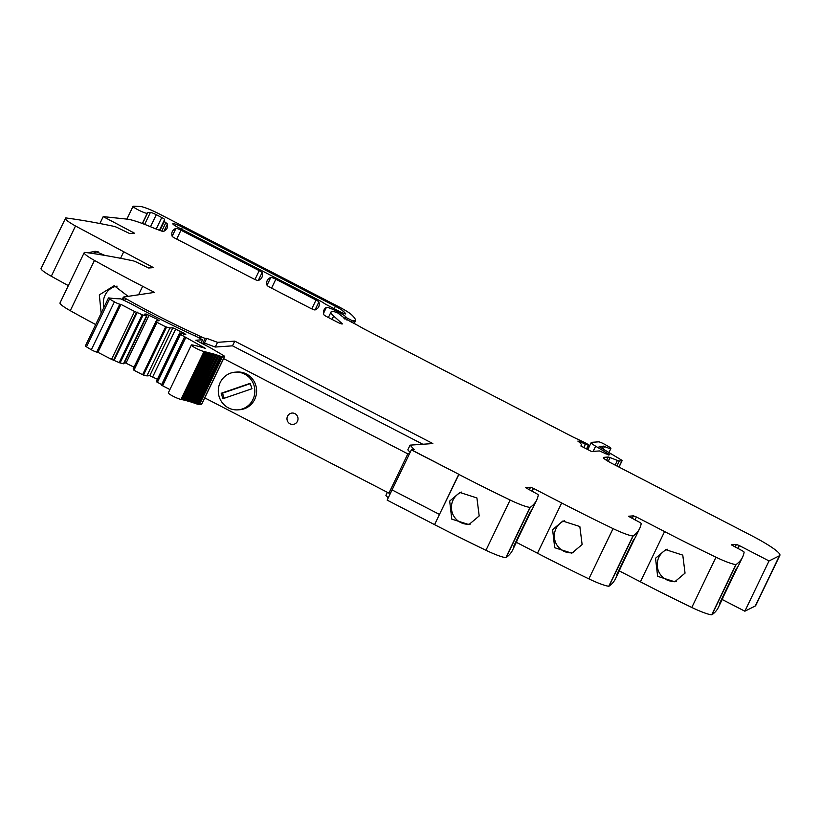 <?xml version="1.0" encoding="UTF-8"?>
<svg xmlns="http://www.w3.org/2000/svg" width="821" height="821" viewBox="0 0 821 821"><rect width="100%" height="100%" fill="white"/><g stroke="black" fill="none" stroke-linecap="round" stroke-linejoin="round"><path stroke-width="1.23" d="M410.131 452.412L407.821 449.846L410.09 445.136L414.153 449.651L411.567 449.857L458.96 474.364L439.471 514.428L392.069 489.921L439.471 514.428L434.555 524.64A263.592 33.723 -154.3 0 0 474.158 544.559A263.592 33.723 -154.3 0 0 485.95 550.275A21.962 2.812 -154.3 0 0 505.869 557.613A5.275 0.677 -154.3 0 0 506.105 557.572A1054.369 134.89 -154.3 0 0 506.403 557.346A1054.369 134.89 -154.3 0 0 512.55 550.162L516.337 542.312L537.478 553.231A263.592 33.723 -154.3 0 0 577.091 573.15A263.592 33.723 -154.3 0 0 588.873 578.867A21.962 2.812 -154.3 0 0 608.802 586.204A5.275 0.677 -154.3 0 0 609.028 586.163A1054.369 134.89 -154.3 0 0 609.336 585.948A1054.369 134.89 -154.3 0 0 615.483 578.754L619.26 570.903A1054.369 134.89 -154.3 0 1 616.633 574.874L633.258 540.321A1054.369 134.89 -154.3 0 0 635.885 536.359L639.662 528.508A1054.369 134.89 -154.3 0 1 633.217 535.908A5.275 0.677 -154.3 0 1 632.981 535.949A21.962 2.812 -154.3 0 1 613.061 528.611A263.592 33.723 -154.3 0 1 561.667 502.975L537.478 553.231M153.589 267.615L148.642 267.995L137.579 262.658A4.392 0.564 -154.3 0 0 133.074 260.821A1054.369 134.89 -154.3 0 0 84.974 252.396A5.275 0.677 -154.3 0 0 84.655 252.396A21.962 2.812 -154.3 0 0 84.204 252.673A21.962 2.812 -154.3 0 0 94.456 260.431A263.592 33.723 -154.3 0 0 142.659 286.293L154.471 292.399L123.366 297.069L125.644 298.546A129.164 16.523 -154.3 0 0 195.603 334.157A13.177 1.683 -154.3 0 1 199.872 336.23L205.147 338.447L206.707 338.355L204.45 343.065L215.266 347.037L232.497 345.836L422.815 444.253M410.09 445.136L432.841 443.556L234.765 341.125L217.534 342.326L206.707 338.355M525.584 487.643L535.415 493.031A4.392 0.564 -154.3 0 1 538.268 494.991A1054.369 134.89 -154.3 0 1 536.739 499.907A1054.369 134.89 -154.3 0 1 530.294 507.316A5.275 0.677 -154.3 0 1 530.058 507.357A21.962 2.812 -154.3 0 1 510.128 500.02A263.592 33.723 -154.3 0 1 458.744 474.384L439.471 514.428M525.604 487.736L530.53 487.264L533.476 488.403L561.667 502.975M628.537 516.327L638.338 521.622A4.392 0.564 -154.3 0 1 641.201 523.582A1054.369 134.89 -154.3 0 1 639.662 528.508M635.002 519.898L636.408 516.994L633.453 515.855L628.506 516.235M636.408 516.994L664.589 531.567L640.411 581.822A263.592 33.723 -154.3 0 0 680.014 601.742A263.592 33.723 -154.3 0 0 691.795 607.468A21.962 2.812 -154.3 0 0 711.725 614.796A5.275 0.677 -154.3 0 0 711.961 614.755A1054.369 134.89 -154.3 0 0 712.259 614.539A1054.369 134.89 -154.3 0 0 718.406 607.355L722.182 599.494L744.852 611.204L769.041 560.948L779.447 555.745L755.269 605.99L744.852 611.204M731.46 544.918L741.26 550.214A4.392 0.564 -154.3 0 1 744.124 552.174A1054.369 134.89 -154.3 0 1 742.595 557.1A1054.369 134.89 -154.3 0 1 736.139 564.499A5.275 0.677 -154.3 0 1 735.914 564.54A21.962 2.812 -154.3 0 1 715.984 557.213A263.592 33.723 -154.3 0 1 664.589 531.567M737.935 548.49L739.331 545.585L736.386 544.446L731.429 544.826M739.331 545.585L769.041 560.948M345.939 316.968L345.939 316.968A10.54 1.344 -154.3 0 0 339.145 312.534L336.446 311.128A8.785 1.129 -154.3 0 0 326.389 307.403A307.526 39.346 -154.3 0 0 324.069 309.856A307.526 39.346 -154.3 0 0 323.926 314.782A4.392 0.564 -154.3 0 0 326.789 316.69L337.236 322.099A4.392 0.564 -154.3 0 0 342.306 323.926A4.392 0.564 -154.3 0 0 342.059 323.556L333.665 316.034A48.326 6.178 -154.3 0 1 331.027 311.99A48.326 6.178 -154.3 0 1 332.669 311.282L337.174 312.544L344.43 318.066A4.392 0.564 -154.3 0 1 343.804 317.963L354.046 323.423A4.392 0.564 -154.3 0 1 355.986 324.418L363.282 328.544A4.392 0.564 -154.3 0 0 364.206 329.036L571.939 436.464A8.785 1.129 -154.3 0 0 573.982 437.48L583.238 441.872A8.785 1.129 -154.3 0 1 587.179 443.904L589.324 445.393L585.352 444.335A14.06 1.796 -154.3 0 0 579.842 441.513L577.861 441.082A35.149 4.495 -154.3 0 1 581.576 445.495A35.149 4.495 -154.3 0 1 580.816 445.957L591.52 451.499L599.433 450.945L608.648 454.926A4.392 0.564 -154.3 0 1 608.648 454.834A4.392 0.564 -154.3 0 1 608.792 454.762L609.254 454.731A4.392 0.564 -154.3 0 1 609.9 454.834L595.656 446.183A13.177 1.683 -154.3 0 1 591.223 442.519A13.177 1.683 -154.3 0 1 591.664 442.324L598.632 441.842A4.392 0.564 -154.3 0 1 604.318 444.14L607.335 445.824A7.471 0.954 -154.3 0 1 610.886 448.492A7.471 0.954 -154.3 0 1 604.543 446.491L599.289 446.265A4.392 0.564 -154.3 0 0 599.135 446.326A4.392 0.564 -154.3 0 0 600.613 447.548L620.604 459.493A4.392 0.564 -154.3 0 1 622.092 460.714A4.392 0.564 -154.3 0 1 621.938 460.776L619.321 460.961A4.392 0.564 -154.3 0 1 617.392 460.427L610.044 457.584A4.392 0.564 -154.3 0 0 608.115 457.051L603.938 457.338A13.177 1.683 -154.3 0 0 603.486 457.533A13.177 1.683 -154.3 0 0 612.045 463.485L751.348 535.518A43.934 5.624 -154.3 0 1 779.95 555.099A43.934 5.624 -154.3 0 1 779.878 555.335A43.934 5.624 -154.3 0 1 779.447 555.745M345.877 317.07L345.046 317.86M68.348 285.616A263.592 33.723 25.7 0 1 61.811 282.055A263.592 33.723 25.7 0 1 51.302 276.246A21.962 2.812 25.7 0 1 41.05 268.488L65.69 217.955A5.275 0.677 -154.3 0 1 66.008 217.955A1054.369 134.89 -154.3 0 1 114.109 226.38A4.392 0.564 -154.3 0 1 118.614 228.217L129.677 233.554L134.541 233.215L103.2 216.621L127.132 219.135A43.934 5.624 -154.3 0 1 129.472 219.515A43.934 5.624 -154.3 0 1 146.682 225.17A43.934 5.624 -154.3 0 1 150.695 226.812A43.934 5.624 -154.3 0 0 161.85 231.132A4.392 0.564 -154.3 0 0 163.348 231.45A307.526 39.346 -154.3 0 0 167.053 228.3A307.526 39.346 -154.3 0 0 167.371 224.102A9.226 1.18 -154.3 0 0 165.832 222.665A8.785 1.129 -154.3 0 1 164.374 221.229L164.611 219.494A4.392 0.564 -154.3 0 0 161.747 217.534L156.298 214.712A5.275 0.677 -154.3 0 0 150.397 212.444L147.749 212.629A13.177 1.683 -154.3 0 0 147.308 212.824A13.177 1.683 -154.3 0 0 147.298 213.05A7.912 1.016 -154.3 0 1 147.298 213.183A7.912 1.016 -154.3 0 1 142.433 211.88A7.912 1.016 -154.3 0 1 133.043 206.451A7.912 1.016 -154.3 0 1 133.053 206.317A7.912 1.016 -154.3 0 1 133.464 206.204L140.175 206.471A17.569 2.247 -154.3 0 1 159.51 214.045L338.303 306.51A21.962 2.812 -154.3 0 1 351.573 314.751A83.475 10.683 -154.3 0 1 355.493 320.795A4.392 0.564 -154.3 0 1 355.493 320.816A4.392 0.564 -154.3 0 1 355.339 320.878L351.819 320.488L345.395 317.132M65.69 217.955C64.12 218.694 67.394 221.372 75.491 225.991L153.506 267.656M275.835 279.253L316.023 300.034A4.392 0.564 -154.3 0 1 318.876 301.954A307.526 39.346 -154.3 0 1 318.722 306.797A307.526 39.346 -154.3 0 1 315.09 309.928A4.392 0.564 -154.3 0 1 310.081 308.049L269.965 287.309A4.392 0.564 -154.3 0 1 267.112 285.4A307.526 39.346 -154.3 0 1 267.246 280.474A307.526 39.346 -154.3 0 1 270.817 277.385A4.392 0.564 -154.3 0 1 275.835 279.253L271.556 288.13M180.979 230.208L259.22 270.663A4.392 0.564 -154.3 0 1 262.084 272.582A307.526 39.346 -154.3 0 1 261.92 277.406A307.526 39.346 -154.3 0 1 258.256 280.536A4.392 0.564 -154.3 0 1 253.248 278.658L175.047 238.223A4.392 0.564 -154.3 0 1 172.184 236.304A307.526 39.346 -154.3 0 1 172.348 231.45A307.526 39.346 -154.3 0 1 175.971 228.33A4.392 0.564 -154.3 0 1 180.979 230.208L176.71 239.085M345.641 313.673A73.982 9.462 -154.3 0 0 343.281 311.19A13.177 1.683 -154.3 0 0 335.348 306.274L182.436 227.201A8.343 1.067 -154.3 0 0 172.821 223.723A8.343 1.067 -154.3 0 0 178.239 227.489L318.23 299.881A13.177 1.683 -154.3 0 1 324.593 303.596A4.392 0.564 -154.3 0 0 326.717 304.827L340.653 312.042A4.392 0.564 -154.3 0 0 345.713 313.868A4.392 0.564 -154.3 0 0 345.641 313.673L345.518 313.93M434.555 524.64L387.163 500.122L411.342 449.877L458.96 474.364L411.342 449.877M232.497 345.836L234.765 341.125M217.534 342.326L215.266 347.037M124.135 297.459L123.099 299.624M123.366 297.069L122.288 299.316M95.677 324.562A263.592 33.723 -154.3 0 1 70.267 310.687A21.962 2.812 -154.3 0 1 60.015 302.928L84.204 252.673M128.138 296.35L114.181 285.698L99.32 294.883L101.157 313.16M79.647 262.145L81.238 258.831M104.872 255.423L95.215 251.257L87.837 252.786M103.2 216.621L99.885 223.517M779.878 555.335L755.7 605.59A43.934 5.624 -154.3 0 1 755.269 605.99M737.679 566.942L723.044 597.37A1054.369 134.89 -154.3 0 1 722.182 599.494A1054.369 134.89 -154.3 0 1 719.555 603.466L736.191 568.922A1054.369 134.89 -154.3 0 0 738.808 564.951L742.595 557.1M655.527 558.259L665.718 549.649L682.774 555.129L685.042 573.14L674.749 581.781L657.642 576.321L655.527 558.259M619.27 570.893L640.411 581.822M634.756 538.35L620.112 568.779A1054.369 134.89 -154.3 0 1 619.26 570.903M552.605 529.668L554.709 547.72L571.816 553.19L582.12 544.549L579.842 526.538L562.796 521.058L552.605 529.668M531.834 509.759L517.189 540.187A1054.369 134.89 -154.3 0 1 516.337 542.312A1054.369 134.89 -154.3 0 1 513.71 546.283L530.335 511.729A1054.369 134.89 -154.3 0 0 532.962 507.768L536.739 499.907M449.682 501.077L451.786 519.129L468.894 524.598L479.187 515.957L476.919 497.947L459.863 492.467L449.682 501.077M387.379 492.323L385.901 495.391L388.21 497.947M103.949 307.362A16.697 15.835 93 0 1 105.067 295.191A16.697 15.835 93 0 1 117.095 286.139M92.845 253.504A16.697 15.835 93 0 1 98.13 251.698M676.401 581.227A16.697 16.389 74.3 0 1 667.411 549.27M573.479 552.625A16.697 16.389 74.3 0 1 564.489 520.678M470.556 524.034A16.697 16.389 74.3 0 1 461.566 492.087M201.063 342.962L202.602 339.761L195.86 340.233L209.304 347.221A4.187 0.534 25.7 0 1 210.474 347.858L222.83 355.103A4.834 0.616 25.7 0 1 224.205 356.016A4.834 0.616 25.7 0 1 224.615 356.54A4.834 0.616 25.7 0 1 224.451 356.612L222.501 356.745A4.834 0.616 -154.3 0 1 222.142 356.714A4.854 0.626 -154.3 0 1 220.982 356.386L220.233 356.129L196.783 403.963L195.829 403.552L218.879 355.657L217.709 355.267L194.29 403.132L193.356 402.742L216.416 354.846L215.297 354.487L191.929 402.372L191.016 401.992L214.065 354.097L204.316 351.583L180.979 399.427A7.471 0.954 -154.3 0 1 173.19 396.276A7.471 0.954 -154.3 0 1 168.305 392.89L191.355 344.994A7.471 0.954 -154.3 0 1 192.145 344.933A84.932 10.868 -154.3 0 1 205.424 348.381L179.861 334.075L180.107 332.998L185.772 334.496L184.15 333.275L172.821 327.805L169.947 328L165.647 326.809L157.006 322.345L156.236 320.908L133.187 368.803L133.946 370.24L142.597 374.715L146.897 375.895L149.771 375.7L157.406 379.261M119.763 304.191L96.714 352.086L97.915 352.322L120.964 304.417L119.763 304.191A4.167 0.534 -154.3 0 1 114.396 301.861A34.944 4.474 -154.3 0 1 109.552 298.947A4.167 0.534 -154.3 0 1 108.464 297.982A4.167 0.534 -154.3 0 1 108.803 297.931A334.178 42.754 -154.3 0 0 120.03 298.803A7.502 0.965 -154.3 0 1 121.128 299.008L130.713 303.575A129.164 16.523 -154.3 0 0 193.93 335.409A13.218 1.693 25.7 0 1 198.2 337.482L202.602 339.761M96.714 352.086A4.167 0.534 -154.3 0 1 91.336 349.756A34.944 4.474 -154.3 0 1 86.492 346.842A4.167 0.534 -154.3 0 1 85.415 345.887L108.464 297.982M97.915 352.322L111.533 359.362L120.051 362.964L123.909 363.754L146.959 315.859L143.1 315.059L134.582 311.467L111.533 359.362M120.964 304.417L134.582 311.467M137.323 312.165L114.273 360.07M146.518 315.89L123.468 363.785M156.236 320.908L159.11 320.713L157.488 319.482L146.159 314.012L144.66 314.115L146.959 315.859M146.159 314.012L145.717 314.915M124.535 362.461L133.987 367.151M149.104 315.151L126.054 363.046M157.488 319.482L156.821 320.867M169.947 328L146.897 375.895M172.821 327.805L149.771 375.7M175.766 328.934L152.716 376.839M184.15 333.275L183.627 334.352M179.666 333.028L156.606 380.923L156.801 381.97L161.634 384.556M185.628 337.862L162.579 385.757L161.686 385.234L184.509 337.133M162.579 385.757L169.916 389.554M204.316 351.583L204.029 351.532A7.471 0.954 -154.3 0 1 196.24 348.381A7.471 0.954 -154.3 0 1 191.355 344.994M182.139 399.653L181.267 399.488M182.231 399.673L182.929 399.827L205.989 351.922M183.883 400.032L182.929 399.827M183.955 400.053L184.746 400.248L207.795 352.342M208.78 352.691L185.792 400.566L184.746 400.248M185.823 400.515L186.695 400.751L209.755 352.845M210.823 353.215L187.814 401.1L186.695 400.751M187.835 401.059L188.789 401.336L211.839 353.43M212.988 353.83L189.969 401.715L188.789 401.336M189.979 401.685L191.016 401.992M193.356 402.742L192.258 402.382L215.297 354.508L214.065 354.097M195.829 403.552L194.659 403.173L217.709 355.277L216.416 354.846M222.501 356.745L199.441 404.65A4.834 0.616 -154.3 0 1 199.093 404.62A4.854 0.626 -154.3 0 1 197.923 404.281L197.184 404.024L220.233 356.129L218.879 355.657M199.441 404.65L201.402 404.517A4.834 0.616 25.7 0 0 201.566 404.445L224.615 356.54M223.62 358.613L407.832 453.869L388.928 493.134L204.727 397.877M290.029 423.841A5.716 5.531 -94 0 0 297.91 419.87A5.716 5.531 -94 0 0 292.091 413.045A5.716 5.531 -94 0 0 290.029 423.841A5.716 5.531 -94 0 0 297.91 419.87A5.716 5.531 -94 0 0 292.091 413.045A5.716 5.531 -94 0 0 290.029 423.841M407.832 453.869L409.474 453.756M388.928 493.134L390.58 493.021M202.838 343.876L206.04 343.65M237.885 409.853L239.65 409.73A18.893 18.278 -94 0 0 256.275 394.624A18.893 18.278 -94 0 0 246.464 374.007A18.893 18.278 -94 0 0 237.023 372.046L235.258 372.17A18.893 18.278 -94 0 0 218.632 387.276A18.893 18.278 -94 0 0 228.443 407.893A18.893 18.278 -94 0 0 237.885 409.853A18.893 18.278 -94 0 0 254.51 394.747A18.893 18.278 -94 0 0 244.699 374.13A18.893 18.278 -94 0 0 235.258 372.17M251.965 388.744L250.2 383.325L221.188 393.28L222.943 398.698L251.965 388.744M221.188 393.28L222.512 393.187L224.164 398.277M250.302 383.643L222.512 393.187M125.644 298.546L124.771 300.353M142.659 286.293L138.575 294.79M94.456 260.431L70.267 310.687M151.218 267.82L151.885 266.435M120.595 258.287L123.694 251.852M51.302 276.246L75.491 225.991M132.243 233.38L132.91 231.994M167.371 224.102L163.964 231.173M165.832 222.665L161.778 231.112M164.374 221.229L159.931 230.444M164.611 219.494L159.428 230.26M161.747 217.534L156.216 229.038M156.298 214.712L150.51 226.729M150.397 212.444L144.65 224.379M147.749 212.629L142.495 223.558M355.483 320.826L354.2 323.495L355.493 320.816M355.339 320.878L354.108 323.443M353.338 321.021L352.527 322.694M351.819 320.488L351.08 322.017M347.386 318.394L346.657 319.913M339.145 312.534L338.58 313.704M336.446 311.128L336.046 311.959M326.389 307.403L323.597 313.191M333.665 316.034L332.043 319.41M345.025 318.025L344.604 318.897M344.43 318.066L344.153 318.63M589.324 445.393L587.415 449.374M588.175 445.475L586.522 448.913M585.352 444.335L583.823 447.517M579.842 441.513L579.431 442.355M608.874 453.869L608.34 454.978M606.586 452.679L605.97 453.982M605.898 452.299L605.272 453.623M595.656 446.183L593.162 451.386M604.543 446.491L603.271 449.138M603.107 445.998L601.967 448.358M621.938 460.776L618.931 467.036M619.321 460.961L616.899 465.989M617.392 460.427L615.155 465.086M610.044 457.584L608.217 461.371M608.115 457.051L606.534 460.335M603.938 457.338L603.62 458.005M735.134 547.043L736.386 544.446M736.139 564.499L711.961 614.755M735.914 564.54L711.725 614.796M715.984 557.213L691.795 607.468M632.211 518.451L633.453 515.855M633.217 535.908L609.028 586.163M632.981 535.949L608.802 586.204M613.061 528.611L588.873 578.867M532.08 491.307L533.476 488.403M529.278 489.86L530.53 487.264M530.294 507.316L506.105 557.572M530.058 507.357L505.869 557.613M510.128 500.02L485.95 550.275M318.876 301.954L315.028 309.938M316.023 300.034L311.775 308.86M270.817 277.385L267.061 285.195M262.084 272.582L258.256 280.536M259.22 270.663L254.972 279.489M175.971 228.33L172.174 236.232M343.281 311.19L342.46 312.904M335.348 306.274L334.188 308.696M182.436 227.201L181.492 229.172M205.147 338.447L202.602 343.753M195.603 334.157L194.803 335.82M199.872 336.23L199.051 337.934M201.227 336.938L200.406 338.632M109.552 298.947L86.492 346.842M114.396 301.861L91.336 349.756M136.553 312.226L113.503 360.121M119.168 362.595L142.218 314.7M120.051 362.964L143.1 315.059M156.431 321.955L133.382 369.85M133.946 370.24L157.006 322.345M165.647 326.809L142.597 374.715M143.47 375.074L166.519 327.179M179.861 334.075L156.801 381.97M157.375 382.35L180.425 334.455M204.029 351.532L180.979 399.427M197.923 404.281L220.982 356.386M222.142 356.714L199.093 404.62M201.402 404.517L224.451 356.612M147.298 213.183L142.331 223.497M133.053 206.317L126.896 219.115M331.027 311.99L328.369 317.511M345.097 317.984L344.656 318.917M589.396 445.362L587.456 449.395M581.576 445.495L581.247 446.183M591.223 442.519L587.815 449.58M610.886 448.492L608.946 452.525M622.092 460.714L619.024 467.087M184.489 337.072L161.439 384.967M205.25 351.85L182.19 399.755M206.974 352.219L183.925 400.114M208.852 352.671L185.792 400.566M210.864 353.194L187.814 401.1M213.019 353.81L189.969 401.715"/></g></svg>
